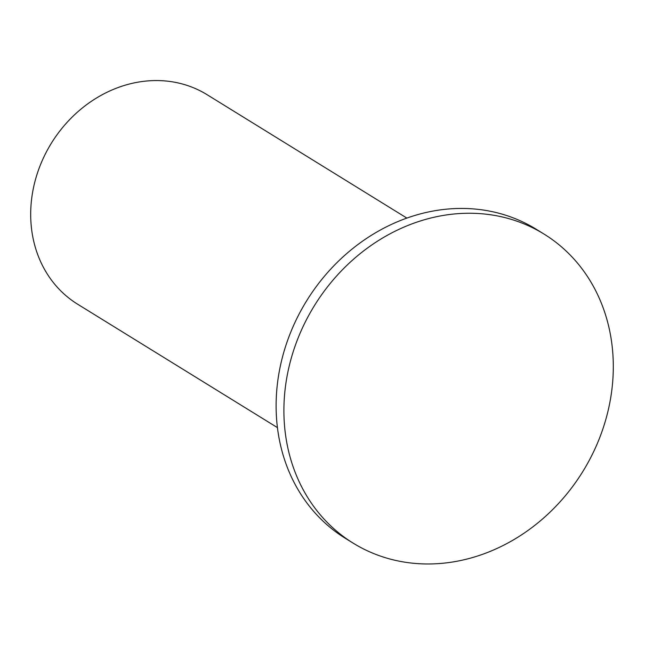 <?xml version="1.0" encoding="UTF-8"?>
<svg xmlns="http://www.w3.org/2000/svg" width="645" height="645" viewBox="0 0 645 645"><rect width="100%" height="100%" fill="white"/><g stroke="black" fill="none" stroke-linecap="round" stroke-linejoin="round"><path stroke-width="0.97" d="M277.439 427.619L77.642 304.214A123.139 106.965 -58.3 0 1 51.35 143.238A123.139 106.965 -58.3 0 1 207.069 94.686L406.858 218.091M544.049 234.087L536.261 229.273A181.632 157.767 121.7 0 0 306.593 300.892A181.632 157.767 121.7 0 0 345.365 538.333L353.154 543.138A181.632 157.767 121.7 0 0 405.931 562.343A181.632 157.767 121.7 0 0 597.609 442.849A181.632 157.767 121.7 0 0 544.049 234.087A181.632 157.767 121.7 0 0 314.373 305.706A181.632 157.767 121.7 0 0 353.154 543.138"/></g></svg>
